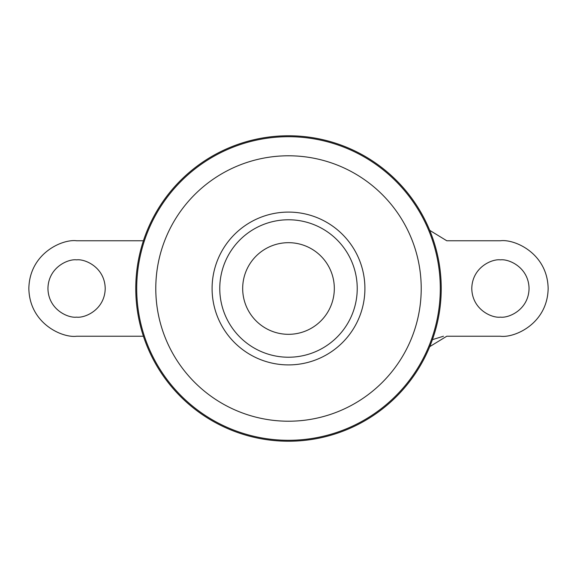 <?xml version="1.0" encoding="UTF-8"?>
<svg xmlns="http://www.w3.org/2000/svg" width="577" height="577" viewBox="0 0 577 577"><rect width="100%" height="100%" fill="white"/><g stroke="black" fill="none" stroke-linecap="round" stroke-linejoin="round"><path stroke-width="0.87" d="M76.582 259.859C68.201 258.712 48.331 267.302 47.941 288.5C48.331 309.698 68.201 318.288 76.582 317.141C84.956 318.288 104.826 309.698 105.216 288.5C104.826 267.302 84.956 258.712 76.582 259.859M500.418 317.141C492.044 318.288 472.174 309.698 471.784 288.5C472.174 267.302 492.044 258.712 500.418 259.859C508.799 258.712 528.669 267.302 529.059 288.5C528.669 309.698 508.799 318.288 500.418 317.141M288.5 242.679A45.821 45.821 0 0 1 334.321 288.5A45.821 45.821 0 0 1 288.5 334.321A45.821 45.821 0 0 1 242.679 288.5A45.821 45.821 0 0 1 288.5 242.679M288.5 135.768A152.732 152.732 0 0 1 441.232 288.5A152.732 152.732 0 0 1 288.5 441.232A152.732 152.732 0 0 1 135.768 288.5A152.732 152.732 0 0 1 288.5 135.768M443.446 336.232L432.418 339.651M429.735 230.353L446.771 240.768L500.418 240.768C514.381 238.849 547.501 253.173 548.15 288.5C547.501 323.827 514.381 338.151 500.418 336.232L446.771 336.232L429.742 346.633M143.413 240.768L76.582 240.768C62.619 238.849 29.499 253.173 28.85 288.5C29.499 323.827 62.619 338.151 76.582 336.232L143.413 336.232M288.5 219.772A68.728 68.728 0 0 1 357.228 288.5A68.728 68.728 0 0 1 288.5 357.228A68.728 68.728 0 0 1 219.772 288.5A68.728 68.728 0 0 1 288.5 219.772M288.5 136.706A151.794 151.794 0 0 1 440.294 288.5A151.794 151.794 0 0 1 288.5 440.294A151.794 151.794 0 0 1 136.706 288.5A151.794 151.794 0 0 1 288.5 136.706M288.5 155.783A132.717 132.717 0 0 1 421.217 288.5A132.717 132.717 0 0 1 288.5 421.217A132.717 132.717 0 0 1 155.783 288.5A132.717 132.717 0 0 1 288.5 155.783M288.5 212.091A76.409 76.409 0 0 1 364.909 288.5A76.409 76.409 0 0 1 288.5 364.909A76.409 76.409 0 0 1 212.091 288.5A76.409 76.409 0 0 1 288.5 212.091"/></g></svg>
